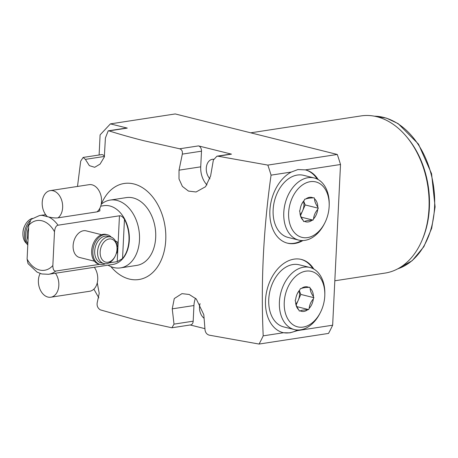 <?xml version="1.0" encoding="UTF-8"?>
<svg xmlns="http://www.w3.org/2000/svg" width="458" height="458" viewBox="0 0 458 458"><rect width="100%" height="100%" fill="white"/><g stroke="black" fill="none" stroke-linecap="round" stroke-linejoin="round"><path stroke-width="0.69" d="M28.03 240.118A13.717 9.441 -76 0 1 27.262 234.181A13.717 9.441 -76 0 1 28.625 227.918M28.865 224.122A15.263 10.505 104 0 0 27.846 243.822M29.799 221.031A15.263 10.505 104 0 0 27.789 245.013M25.001 225.233L24.732 225.765A11.891 8.187 -76 0 0 22.929 232.578A11.891 8.187 104 0 0 22.911 233.036L22.9 233.632A13.717 9.441 104 0 1 22.917 233.099A13.717 9.441 -76 0 1 25.001 225.233A13.717 9.441 -76 0 1 32.375 218.386M22.9 233.632A13.717 9.441 104 0 0 26.644 243.553M94.445 261.197L79.515 257.465A13.717 9.441 -76 0 1 73.12 245.648A13.717 9.441 -76 0 1 86.167 230.849L101.636 234.719M117.008 246.736L117.654 246.639L117.78 244.034A3.017 2.078 104 0 0 116.372 241.435A3.017 2.078 104 0 0 115.782 241.406A4.901 3.372 -76 0 1 115.674 241.423M117.042 248.093L117.574 248.23L117.042 248.31M111.294 237.17A15.263 10.505 104 0 0 107.384 234.759L106.159 234.456A15.263 10.505 104 0 0 92.264 246.713A15.263 10.505 104 0 0 98.751 264.071L99.976 264.375A15.263 10.505 104 0 0 105.346 263.774M116.338 243.078A1.511 1.036 -76 0 1 116.687 244.412M116.246 253.56A3.017 2.078 104 0 0 117.448 250.835L117.574 248.23M107.384 234.759A15.263 10.505 104 0 0 93.489 247.022A15.263 10.505 104 0 0 99.976 264.375M99.741 264.318L55.79 271.05C53.895 271.216 52.91 269.373 52.842 265.514L54.496 231.737C54.943 227.803 56.122 225.628 58.029 225.21L119.458 215.798C121.112 215.592 122.784 216.783 124.462 219.353A29.724 20.713 -98.7 0 1 122.544 258.575L117.214 261.638L109.124 262.881M55.79 271.05A29.724 20.713 81.3 0 1 48.542 274.29L41.787 273.97L37.064 272.115L28.007 263.568L27.102 259.079L28.751 225.302L31.098 219.336L39.537 215.535A29.724 20.713 -98.7 0 1 42.216 215.374L45.6 214.613M48.542 274.29L112.903 264.432A29.724 20.713 81.3 0 0 129.305 236.105A29.724 20.713 81.3 0 0 109.823 205.968A29.724 20.713 -98.7 0 0 103.897 205.671L100.726 206.157M99.827 208.327L99.873 210.875L97.142 211.848L58.24 217.808C55.91 218.168 52.722 217.894 48.668 216.989L42.216 215.374M120.546 267.884L136.753 265.4A34.293 23.902 -98.7 0 0 155.68 232.721A34.293 23.902 -98.7 0 0 133.198 197.948A34.293 23.902 -98.7 0 0 126.362 197.604L110.155 200.083A34.293 23.902 -98.7 0 1 116.99 200.432A34.293 23.902 81.3 0 1 139.472 235.206A34.293 23.902 81.3 0 1 120.546 267.884A34.293 23.902 81.3 0 1 113.71 267.541A34.293 23.902 -98.7 0 1 109.273 265.846L107.996 265.182M110.155 200.083A34.293 23.902 -98.7 0 0 101.207 204.308M110.899 266.602A48.588 33.858 -98.7 0 0 129.236 279.036A48.588 33.858 -98.7 0 0 165.75 240.049A48.588 33.858 -98.7 0 0 133.885 183.967A48.588 33.858 -98.7 0 0 101.332 204.199M97.262 282.798L99.209 293.303L97.394 301.868C96.535 305.331 97.491 307.994 100.273 309.848L135.328 319.736L171.905 327.779L174.011 324.127L172.242 308.852L174.275 298.57L181.946 293.641L189.206 294.477L196.299 299L203.81 314.72L205.047 330.075C205.516 332.783 206.924 334.477 209.277 335.164L259.079 344.055L328.529 333.418A177.859 123.952 81.3 0 0 332.651 325.209L340.512 164.502A177.859 123.952 81.3 0 0 337.283 154.46L175.231 113.945L110.407 123.878L100.096 134.887L99.111 154.993M179.662 148.787L198.491 145.902A4.574 3.189 81.3 0 1 201.491 151.18L200.724 166.838L179.026 170.164L182.324 154.117C182.685 151.272 181.797 149.491 179.662 148.787L144.075 140.778C131.366 137.572 119.681 134.274 109.027 130.891L108.208 130.833L105.409 137.972L104.332 156.985L100.073 164.101L94.692 167.296L89.356 165.641L85.377 159.367L83.133 157.438L80.694 161.142L77.499 186.446M204.926 328.655L190.202 324.974M198.491 145.902L231.479 154.146L218.031 156.207L267.833 165.098A177.859 123.952 81.3 0 1 271.062 175.145C263.39 229.481 260.768 283.05 263.201 335.851A177.859 123.952 81.3 0 1 259.079 344.055M218.031 156.207L216.926 156.189L213.365 160.065L210.594 176.032L205.568 186.698L196.058 191.988L188.467 191.083L182.393 186.412L179.015 178.981L179.026 170.164M195.48 298.255A18.864 13.145 81.3 0 0 193.946 305.532L193.179 321.19A4.574 3.189 81.3 0 1 190.654 324.905L171.905 327.779M93.867 289.135L98.831 297.866M200.06 303.608A10.975 7.649 -98.7 0 0 204.073 318.27M250.726 132.82L361.007 115.92A79.497 55.401 81.3 0 1 376.854 116.721A79.497 55.401 81.3 0 1 423.432 167.817A79.497 55.401 81.3 0 1 429.106 204.875A79.497 55.401 81.3 0 1 385.092 273.077L334.821 280.783M406.486 136.621A77.734 54.176 81.3 0 1 429.375 207.926A77.734 54.176 81.3 0 1 422.282 239.711M429.106 204.875L429.117 204.325A77.213 53.809 -98.7 0 0 423.604 168.338L423.432 167.817M216.897 156.195L230.569 154.1A4.574 3.189 81.3 0 1 231.479 154.146M200.724 166.838A18.864 13.145 -98.7 0 0 206.993 184.917M213.571 159.264A10.975 7.649 -98.7 0 0 212.34 159.31A10.975 7.649 -98.7 0 0 206.369 167.176A10.975 7.649 -98.7 0 0 209.959 178.78M83.133 157.438L101.47 154.632A4.574 3.189 81.3 0 1 104.521 156.43A18.864 13.145 -98.7 0 0 104.533 156.447M110.407 123.878L127.278 128.097L109.027 130.891M108.208 130.833L126.368 128.051A4.574 3.189 81.3 0 1 127.278 128.097M267.833 165.098L337.283 154.46M271.062 175.145L291.345 172.036L297.94 169.54L305.394 169.884L340.512 164.502M298.582 330.018A37.728 25.969 -76 0 1 297.534 330.59L289.954 332.84L283.485 332.743A37.728 25.969 -76 0 1 283.101 332.651A37.728 25.969 -76 0 1 266.024 294.941A37.728 25.969 -76 0 1 294.059 259.142A37.728 25.969 -76 0 1 301.404 259.451A37.728 25.969 -76 0 1 313.822 269.064M263.201 335.851L283.485 332.743M297.534 330.59L332.651 325.209M291.345 172.036A37.728 25.969 104 0 0 269.899 210.388A37.728 25.969 104 0 0 287.475 243.169A37.728 25.969 104 0 0 294.82 243.484A37.728 25.969 104 0 0 302.956 240.536M318.195 179.582A37.728 25.969 104 0 0 305.778 169.975A37.728 25.969 104 0 0 305.394 169.884M287.074 243.066A37.728 25.969 -76 0 0 294.019 243.284A37.728 25.969 104 0 0 301.805 240.53M317.182 179.049A37.728 25.969 104 0 0 305.371 169.878M300.998 259.36A37.728 25.969 -76 0 1 312.803 268.525M297.431 330.012A37.728 25.969 -76 0 1 289.639 332.76A37.728 25.969 104 0 1 282.701 332.542M268.754 299.326A32.008 22.036 -76 0 1 299.211 264.798L309.86 267.461A32.008 22.036 -76 0 1 324.831 293.79L324.808 294.9A28.579 19.671 -76 0 1 324.774 296.011A28.579 19.671 104 0 1 320.44 312.39L319.936 313.381A32.008 22.036 104 0 1 294.334 329.565L283.685 326.903A32.008 22.036 -76 0 1 268.754 299.326M294.334 329.565A32.008 22.036 104 0 1 279.409 301.988A32.008 22.036 -76 0 1 309.86 267.461M324.808 294.9A28.579 19.671 -76 0 0 305.475 271.222A28.579 19.671 -76 0 0 284.252 302.223A28.579 19.671 104 0 0 297.202 326.743A28.579 19.671 104 0 0 320.44 312.39M295.691 299.32A12.578 8.656 -76 0 1 297.505 293.275A12.578 8.656 -76 0 1 299.841 289.874L300.379 288.649L301.347 288.5A12.578 8.656 -76 0 1 308.772 287.361L309.74 287.218L310.163 288.294A12.578 8.656 -76 0 1 313.444 296.601L313.867 297.683L313.329 298.908A12.578 8.656 104 0 1 309.184 308.354L308.646 309.585L307.679 309.734A12.578 8.656 104 0 1 300.253 310.873L299.286 311.016L298.862 309.94A12.578 8.656 104 0 1 295.582 301.627L295.152 300.551L295.691 299.32M299.841 289.874L297.431 293.423M308.772 287.361C305.234 287.469 302.755 287.853 301.347 288.5M313.444 296.601C311.28 293.578 310.186 290.807 310.163 288.294M295.582 301.627C295.593 304.123 296.687 306.889 298.862 309.94M299.206 290.67A11.433 7.872 -76 0 1 299.549 294.608A11.433 7.872 -76 0 1 298.192 300.368A11.433 7.872 -76 0 1 295.908 304.015M299.286 290.567L300.803 294.414L296.183 304.942M313.867 297.683L300.803 294.414M309.184 308.354C309.488 304.954 310.868 301.805 313.329 298.908M308.646 309.585L296.881 306.642M300.253 310.873C301.645 310.226 304.118 309.843 307.679 309.734M314.24 177.979L303.585 175.317A32.008 22.036 104 0 0 273.134 209.85A32.008 22.036 104 0 0 288.059 237.427L298.713 240.089A32.008 22.036 104 0 0 324.31 223.899L324.814 222.909A28.579 19.671 104 0 0 329.147 206.535A28.579 19.671 -76 0 0 329.188 205.424L329.21 204.314A32.008 22.036 -76 0 0 314.24 177.979A32.008 22.036 -76 0 0 283.783 212.512A32.008 22.036 104 0 0 298.713 240.089M324.814 222.909A28.579 19.671 104 0 1 301.576 237.261A28.579 19.671 104 0 1 288.626 212.741A28.579 19.671 -76 0 1 309.854 181.746A28.579 19.671 -76 0 1 329.188 205.424M314.537 198.818L314.114 197.736L313.146 197.885C309.591 197.999 307.112 198.377 305.721 199.024L304.759 199.173L304.215 200.398A12.578 8.656 -76 0 0 301.879 203.799A12.578 8.656 -76 0 0 300.07 209.844L299.532 211.069L299.956 212.151A12.578 8.656 104 0 0 303.236 220.458L303.66 221.54L304.627 221.391A12.578 8.656 104 0 0 312.053 220.252L313.02 220.103L313.558 218.878A12.578 8.656 104 0 0 317.709 209.432L318.247 208.207L317.818 207.125C315.648 204.073 314.554 201.308 314.537 198.818A12.578 8.656 -76 0 1 317.818 207.125M305.721 199.024A12.578 8.656 -76 0 1 313.146 197.885M299.956 212.151C299.979 214.665 301.072 217.436 303.236 220.458M304.627 221.391C306.041 220.745 308.515 220.361 312.053 220.252M313.558 218.878C313.873 215.449 315.253 212.3 317.709 209.432M304.215 200.398L301.799 203.959M318.247 208.207L305.183 204.938L303.66 201.091M313.02 220.103L301.261 217.166M300.557 215.466L305.183 204.938M300.282 214.533A11.433 7.872 104 0 0 302.566 210.886A11.433 7.872 104 0 0 303.929 205.132A11.433 7.872 104 0 0 303.58 201.194M94.709 251.047A13.717 9.441 -76 0 1 107.762 236.248L110.624 236.963A13.717 9.441 -76 0 1 117.042 248.247L117.03 248.837A11.891 8.187 -76 0 1 117.013 249.301A11.891 8.187 104 0 1 115.21 256.114L114.941 256.64A13.717 9.441 104 0 1 103.972 263.579L101.109 262.863A13.717 9.441 104 0 1 94.709 251.047M103.972 263.579A13.717 9.441 104 0 1 97.571 251.763A13.717 9.441 -76 0 1 110.624 236.963M117.03 248.837A11.891 8.187 -76 0 0 108.987 238.99A11.891 8.187 -76 0 0 100.159 251.883A11.891 8.187 104 0 0 105.546 262.085A11.891 8.187 104 0 0 115.21 256.114M47.449 216.743A14.519 10.116 81.3 0 1 42.296 201.325A14.519 10.116 81.3 0 1 50.225 190.625A14.519 10.116 81.3 0 1 53.122 190.768A14.519 10.116 -98.7 0 1 62.334 202.871A14.519 10.116 -98.7 0 1 58.04 217.836M50.225 190.625L89.127 184.666A14.519 10.116 81.3 0 1 92.018 184.809A14.519 10.116 -98.7 0 1 101.229 196.911A14.519 10.116 -98.7 0 1 96.936 211.882M40.149 273.489A14.519 10.116 -98.7 0 0 39.411 287.716A14.519 10.116 -98.7 0 0 47.924 297.07A14.519 10.116 81.3 0 0 50.815 297.213A14.519 10.116 81.3 0 0 58.521 288.036A14.519 10.116 81.3 0 0 55.441 273.226M94.337 267.266A14.519 10.116 81.3 0 1 97.422 282.076A14.519 10.116 81.3 0 1 89.711 291.254L50.815 297.213M117.214 261.638L119.458 215.798M54.496 231.737A25.15 17.53 -98.7 0 0 28.751 225.302M27.102 259.079A25.15 17.53 -98.7 0 0 52.842 265.514M48.668 216.989A29.724 20.713 81.3 0 1 58.029 225.21M47.266 216.708A14.519 10.116 81.3 0 1 45.508 214.625M122.544 258.575L124.462 219.353M193.179 321.19L174.011 324.127M193.946 305.532L172.242 308.852M374.409 116.183A77.734 54.176 81.3 0 1 434.562 207.136A77.734 54.176 81.3 0 1 397.796 268.817M182.324 154.117L201.491 151.18M85.377 159.367L104.521 156.43M115.582 241.234L116.372 241.435M43.081 214.991L39.537 215.535M374.335 116.172L386.443 118.124L398.185 123.643L418.469 144.098L431.562 173.674L435.1 206.901L431.682 228.284L423.845 246.719L412.217 260.654L397.733 268.852"/></g></svg>

